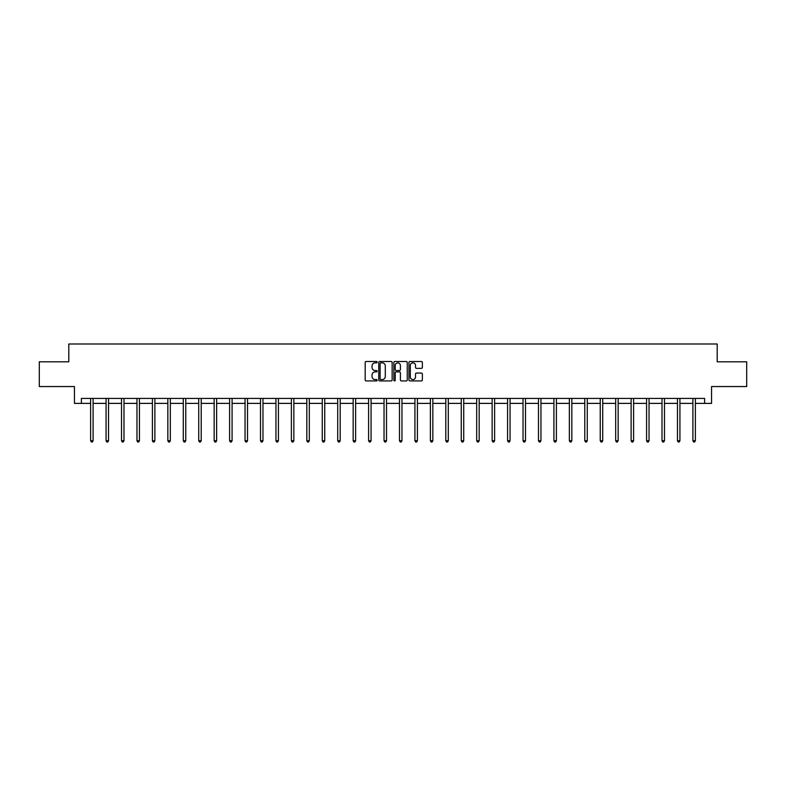 <?xml version="1.0" encoding="UTF-8"?>
<svg xmlns="http://www.w3.org/2000/svg" width="786" height="786" viewBox="0 0 786 786"><rect width="100%" height="100%" fill="white"/><g stroke="black" fill="none" stroke-linecap="round" stroke-linejoin="round"><path stroke-width="1.18" d="M377.162 362.179A0.678 0.678 0 0 0 376.484 361.491L366.158 361.491A0.973 0.973 0 0 0 365.185 362.464L365.185 379.952A0.973 0.973 0 0 0 366.158 380.925L376.484 380.925A0.678 0.678 0 0 0 377.162 380.247A0.678 0.678 0 0 0 376.484 379.569L375.148 379.569A3.105 3.105 0 0 1 372.033 376.455L372.033 375.001A3.105 3.105 0 0 1 375.148 371.896L376.484 371.896A0.678 0.678 0 0 0 377.162 371.208A0.678 0.678 0 0 0 376.484 370.53L375.148 370.53A3.105 3.105 0 0 1 372.033 367.426L372.033 365.962A3.105 3.105 0 0 1 375.148 362.857L376.484 362.857A0.678 0.678 0 0 0 377.162 362.179M421.394 368.349A0.973 0.973 0 0 0 422.367 367.376L422.367 362.464A0.973 0.973 0 0 0 421.394 361.491L409.928 361.491A0.973 0.973 0 0 0 408.956 362.464L408.956 379.952A0.973 0.973 0 0 0 409.928 380.925L421.394 380.925A0.973 0.973 0 0 0 422.367 379.952L422.367 374.028A0.973 0.973 0 0 0 421.394 373.055L416.492 373.055A0.973 0.973 0 0 0 415.519 374.028L415.519 376.966A2.604 2.604 0 0 1 412.915 379.569A2.604 2.604 0 0 1 410.321 376.966L410.321 365.451A2.604 2.604 0 0 1 412.915 362.857A2.604 2.604 0 0 1 415.519 365.451L415.519 367.376A0.973 0.973 0 0 0 416.492 368.349L421.394 368.349M81.371 403.385L81.371 398.433L704.629 398.433L704.629 403.385L711.556 403.385L711.556 386.555L746.7 386.555L746.7 361.806L717.196 361.806L717.196 343.993L68.804 343.993L68.804 361.806L39.3 361.806L39.3 386.555L74.444 386.555L74.444 403.385L90.626 403.385M392.145 362.464A0.973 0.973 0 0 0 391.182 361.491L379.717 361.491A0.973 0.973 0 0 0 378.744 362.464L378.744 379.952A0.973 0.973 0 0 0 379.717 380.925L391.182 380.925A0.973 0.973 0 0 0 392.145 379.952L392.145 362.464M394.818 361.491L406.283 361.491A0.973 0.973 0 0 1 407.256 362.464L407.256 379.952A0.973 0.973 0 0 1 406.283 380.925L401.381 380.925A0.973 0.973 0 0 1 400.408 379.952L400.408 372.859A0.973 0.973 0 0 0 399.435 371.896L396.183 371.896A0.973 0.973 0 0 0 395.211 372.859L395.211 380.247A0.678 0.678 0 0 1 394.533 380.925A0.678 0.678 0 0 1 393.855 380.247L393.855 362.464A0.973 0.973 0 0 1 394.818 361.491M93.102 403.385L106.071 403.385M108.547 403.385L121.516 403.385M123.992 403.385L136.961 403.385M139.427 403.385L152.396 403.385M154.871 403.385L167.84 403.385M170.316 403.385L183.285 403.385M185.761 403.385L198.73 403.385M201.206 403.385L214.165 403.385M216.641 403.385L229.61 403.385M232.086 403.385L245.055 403.385M247.531 403.385L260.5 403.385M262.976 403.385L275.945 403.385M278.421 403.385L291.38 403.385M293.856 403.385L306.825 403.385M309.301 403.385L322.27 403.385M324.746 403.385L337.715 403.385M340.191 403.385L353.16 403.385M355.626 403.385L368.595 403.385M371.071 403.385L384.04 403.385M386.515 403.385L399.485 403.385M401.96 403.385L414.929 403.385M417.405 403.385L430.374 403.385M432.84 403.385L445.809 403.385M448.285 403.385L461.254 403.385M463.73 403.385L476.699 403.385M479.175 403.385L492.144 403.385M494.62 403.385L507.579 403.385M510.055 403.385L523.024 403.385M525.5 403.385L538.469 403.385M540.945 403.385L553.914 403.385M556.39 403.385L569.359 403.385M571.835 403.385L584.794 403.385M587.27 403.385L600.239 403.385M602.715 403.385L615.684 403.385M618.16 403.385L631.129 403.385M633.604 403.385L646.573 403.385M649.04 403.385L662.009 403.385M664.484 403.385L677.453 403.385M679.929 403.385L692.898 403.385M695.374 403.385L704.629 403.385M380.778 362.857A0.678 0.678 0 0 0 380.1 363.535L380.1 378.891A0.678 0.678 0 0 0 380.778 379.569L382.192 379.569A3.105 3.105 0 0 0 385.297 376.455L385.297 365.962A3.105 3.105 0 0 0 382.192 362.857L380.778 362.857M400.408 365.5A2.604 2.604 0 0 0 397.814 362.906A2.604 2.604 0 0 0 395.211 365.5L395.211 369.558A0.973 0.973 0 0 0 396.183 370.53L399.435 370.53A0.973 0.973 0 0 0 400.408 369.558L400.408 365.5M93.229 398.433L93.17 398.581A0.992 0.992 0 0 0 93.102 398.954L93.102 440.72L90.626 440.72L90.626 398.954A0.992 0.992 0 0 0 90.557 398.581L90.498 398.433M93.102 440.72L92.365 442.007L91.373 442.007L90.626 440.72M108.674 398.433L108.615 398.581A0.992 0.992 0 0 0 108.547 398.954L108.547 440.72L106.071 440.72L106.071 398.954A0.992 0.992 0 0 0 106.002 398.581L105.943 398.433M108.547 440.72L107.8 442.007L106.817 442.007L106.071 440.72M124.119 398.433L124.06 398.581A0.992 0.992 0 0 0 123.992 398.954L123.992 440.72L121.516 440.72L121.516 398.954A0.992 0.992 0 0 0 121.437 398.581L121.388 398.433M123.992 440.72L123.245 442.007L122.252 442.007L121.516 440.72M139.564 398.433L139.505 398.581A0.992 0.992 0 0 0 139.427 398.954L139.427 440.72L136.961 440.72L136.961 398.954A0.992 0.992 0 0 0 136.882 398.581L136.823 398.433M139.427 440.72L138.69 442.007L137.697 442.007L136.961 440.72M154.999 398.433L154.95 398.581A0.992 0.992 0 0 0 154.871 398.954L154.871 440.72L152.396 440.72L152.396 398.954A0.992 0.992 0 0 0 152.327 398.581L152.268 398.433M154.871 440.72L154.135 442.007L153.142 442.007L152.396 440.72M170.444 398.433L170.385 398.581A0.992 0.992 0 0 0 170.316 398.954L170.316 440.72L167.84 440.72L167.84 398.954A0.992 0.992 0 0 0 167.772 398.581L167.713 398.433M170.316 440.72L169.57 442.007L168.587 442.007L167.84 440.72M185.889 398.433L185.83 398.581A0.992 0.992 0 0 0 185.761 398.954L185.761 440.72L183.285 440.72L183.285 398.954A0.992 0.992 0 0 0 183.217 398.581L183.158 398.433M185.761 440.72L185.015 442.007L184.022 442.007L183.285 440.72M201.334 398.433L201.275 398.581A0.992 0.992 0 0 0 201.206 398.954L201.206 440.72L198.73 440.72L198.73 398.954A0.992 0.992 0 0 0 198.652 398.581L198.593 398.433M201.206 440.72L200.459 442.007L199.467 442.007L198.73 440.72M216.779 398.433L216.72 398.581A0.992 0.992 0 0 0 216.641 398.954L216.641 440.72L214.165 440.72L214.165 398.954A0.992 0.992 0 0 0 214.097 398.581L214.038 398.433M216.641 440.72L215.904 442.007L214.912 442.007L214.165 440.72M232.214 398.433L232.155 398.581A0.992 0.992 0 0 0 232.086 398.954L232.086 440.72L229.61 440.72L229.61 398.954A0.992 0.992 0 0 0 229.541 398.581L229.483 398.433M232.086 440.72L231.349 442.007L230.357 442.007L229.61 440.72M247.659 398.433L247.6 398.581A0.992 0.992 0 0 0 247.531 398.954L247.531 440.72L245.055 440.72L245.055 398.954A0.992 0.992 0 0 0 244.986 398.581L244.927 398.433M247.531 440.72L246.784 442.007L245.802 442.007L245.055 440.72M263.104 398.433L263.045 398.581A0.992 0.992 0 0 0 262.976 398.954L262.976 440.72L260.5 440.72L260.5 398.954A0.992 0.992 0 0 0 260.431 398.581L260.372 398.433M262.976 440.72L262.229 442.007L261.237 442.007L260.5 440.72M278.549 398.433L278.49 398.581A0.992 0.992 0 0 0 278.421 398.954L278.421 440.72L275.945 440.72L275.945 398.954A0.992 0.992 0 0 0 275.866 398.581L275.807 398.433M278.421 440.72L277.674 442.007L276.682 442.007L275.945 440.72M293.993 398.433L293.935 398.581A0.992 0.992 0 0 0 293.856 398.954L293.856 440.72L291.38 440.72L291.38 398.954A0.992 0.992 0 0 0 291.311 398.581L291.252 398.433M293.856 440.72L293.119 442.007L292.127 442.007L291.38 440.72M309.429 398.433L309.37 398.581A0.992 0.992 0 0 0 309.301 398.954L309.301 440.72L306.825 440.72L306.825 398.954A0.992 0.992 0 0 0 306.756 398.581L306.697 398.433M309.301 440.72L308.564 442.007L307.572 442.007L306.825 440.72M324.873 398.433L324.815 398.581A0.992 0.992 0 0 0 324.746 398.954L324.746 440.72L322.27 440.72L322.27 398.954A0.992 0.992 0 0 0 322.201 398.581L322.142 398.433M324.746 440.72L323.999 442.007L323.017 442.007L322.27 440.72M340.318 398.433L340.259 398.581A0.992 0.992 0 0 0 340.191 398.954L340.191 440.72L337.715 440.72L337.715 398.954A0.992 0.992 0 0 0 337.646 398.581L337.587 398.433M340.191 440.72L339.444 442.007L338.452 442.007L337.715 440.72M355.763 398.433L355.704 398.581A0.992 0.992 0 0 0 355.626 398.954L355.626 440.72L353.16 440.72L353.16 398.954A0.992 0.992 0 0 0 353.081 398.581L353.022 398.433M355.626 440.72L354.889 442.007L353.897 442.007L353.16 440.72M371.198 398.433L371.149 398.581A0.992 0.992 0 0 0 371.071 398.954L371.071 440.72L368.595 440.72L368.595 398.954A0.992 0.992 0 0 0 368.526 398.581L368.467 398.433M371.071 440.72L370.334 442.007L369.341 442.007L368.595 440.72M386.643 398.433L386.584 398.581A0.992 0.992 0 0 0 386.515 398.954L386.515 440.72L384.04 440.72L384.04 398.954A0.992 0.992 0 0 0 383.971 398.581L383.912 398.433M386.515 440.72L385.769 442.007L384.786 442.007L384.04 440.72M402.088 398.433L402.029 398.581A0.992 0.992 0 0 0 401.96 398.954L401.96 440.72L399.485 440.72L399.485 398.954A0.992 0.992 0 0 0 399.416 398.581L399.357 398.433M401.96 440.72L401.214 442.007L400.231 442.007L399.485 440.72M417.533 398.433L417.474 398.581A0.992 0.992 0 0 0 417.405 398.954L417.405 440.72L414.929 440.72L414.929 398.954A0.992 0.992 0 0 0 414.851 398.581L414.802 398.433M417.405 440.72L416.659 442.007L415.666 442.007L414.929 440.72M432.978 398.433L432.919 398.581A0.992 0.992 0 0 0 432.84 398.954L432.84 440.72L430.374 440.72L430.374 398.954A0.992 0.992 0 0 0 430.296 398.581L430.237 398.433M432.84 440.72L432.104 442.007L431.111 442.007L430.374 440.72M448.413 398.433L448.354 398.581A0.992 0.992 0 0 0 448.285 398.954L448.285 440.72L445.809 440.72L445.809 398.954A0.992 0.992 0 0 0 445.741 398.581L445.682 398.433M448.285 440.72L447.548 442.007L446.556 442.007L445.809 440.72M463.858 398.433L463.799 398.581A0.992 0.992 0 0 0 463.73 398.954L463.73 440.72L461.254 440.72L461.254 398.954A0.992 0.992 0 0 0 461.185 398.581L461.127 398.433M463.73 440.72L462.983 442.007L462.001 442.007L461.254 440.72M479.303 398.433L479.244 398.581A0.992 0.992 0 0 0 479.175 398.954L479.175 440.72L476.699 440.72L476.699 398.954A0.992 0.992 0 0 0 476.63 398.581L476.571 398.433M479.175 440.72L478.428 442.007L477.436 442.007L476.699 440.72M494.748 398.433L494.689 398.581A0.992 0.992 0 0 0 494.62 398.954L494.62 440.72L492.144 440.72L492.144 398.954A0.992 0.992 0 0 0 492.065 398.581L492.007 398.433M494.62 440.72L493.873 442.007L492.881 442.007L492.144 440.72M510.193 398.433L510.134 398.581A0.992 0.992 0 0 0 510.055 398.954L510.055 440.72L507.579 440.72L507.579 398.954A0.992 0.992 0 0 0 507.51 398.581L507.451 398.433M510.055 440.72L509.318 442.007L508.326 442.007L507.579 440.72M525.628 398.433L525.569 398.581A0.992 0.992 0 0 0 525.5 398.954L525.5 440.72L523.024 440.72L523.024 398.954A0.992 0.992 0 0 0 522.955 398.581L522.896 398.433M525.5 440.72L524.763 442.007L523.771 442.007L523.024 440.72M541.073 398.433L541.014 398.581A0.992 0.992 0 0 0 540.945 398.954L540.945 440.72L538.469 440.72L538.469 398.954A0.992 0.992 0 0 0 538.4 398.581L538.341 398.433M540.945 440.72L540.198 442.007L539.216 442.007L538.469 440.72M556.517 398.433L556.459 398.581A0.992 0.992 0 0 0 556.39 398.954L556.39 440.72L553.914 440.72L553.914 398.954A0.992 0.992 0 0 0 553.845 398.581L553.786 398.433M556.39 440.72L555.643 442.007L554.651 442.007L553.914 440.72M571.962 398.433L571.903 398.581A0.992 0.992 0 0 0 571.835 398.954L571.835 440.72L569.359 440.72L569.359 398.954A0.992 0.992 0 0 0 569.28 398.581L569.221 398.433M571.835 440.72L571.088 442.007L570.096 442.007L569.359 440.72M587.407 398.433L587.348 398.581A0.992 0.992 0 0 0 587.27 398.954L587.27 440.72L584.794 440.72L584.794 398.954A0.992 0.992 0 0 0 584.725 398.581L584.666 398.433M587.27 440.72L586.533 442.007L585.541 442.007L584.794 440.72M602.842 398.433L602.783 398.581A0.992 0.992 0 0 0 602.715 398.954L602.715 440.72L600.239 440.72L600.239 398.954A0.992 0.992 0 0 0 600.17 398.581L600.111 398.433M602.715 440.72L601.978 442.007L600.985 442.007L600.239 440.72M618.287 398.433L618.228 398.581A0.992 0.992 0 0 0 618.16 398.954L618.16 440.72L615.684 440.72L615.684 398.954A0.992 0.992 0 0 0 615.615 398.581L615.556 398.433M618.16 440.72L617.413 442.007L616.43 442.007L615.684 440.72M633.732 398.433L633.673 398.581A0.992 0.992 0 0 0 633.604 398.954L633.604 440.72L631.129 440.72L631.129 398.954A0.992 0.992 0 0 0 631.05 398.581L631.001 398.433M633.604 440.72L632.858 442.007L631.865 442.007L631.129 440.72M649.177 398.433L649.118 398.581A0.992 0.992 0 0 0 649.04 398.954L649.04 440.72L646.573 440.72L646.573 398.954A0.992 0.992 0 0 0 646.495 398.581L646.436 398.433M649.04 440.72L648.303 442.007L647.31 442.007L646.573 440.72M664.612 398.433L664.563 398.581A0.992 0.992 0 0 0 664.484 398.954L664.484 440.72L662.009 440.72L662.009 398.954A0.992 0.992 0 0 0 661.94 398.581L661.881 398.433M664.484 440.72L663.748 442.007L662.755 442.007L662.009 440.72M680.057 398.433L679.998 398.581A0.992 0.992 0 0 0 679.929 398.954L679.929 440.72L677.453 440.72L677.453 398.954A0.992 0.992 0 0 0 677.385 398.581L677.326 398.433M679.929 440.72L679.183 442.007L678.2 442.007L677.453 440.72M695.502 398.433L695.443 398.581A0.992 0.992 0 0 0 695.374 398.954L695.374 440.72L692.898 440.72L692.898 398.954A0.992 0.992 0 0 0 692.83 398.581L692.771 398.433M695.374 440.72L694.628 442.007L693.635 442.007L692.898 440.72"/></g></svg>
